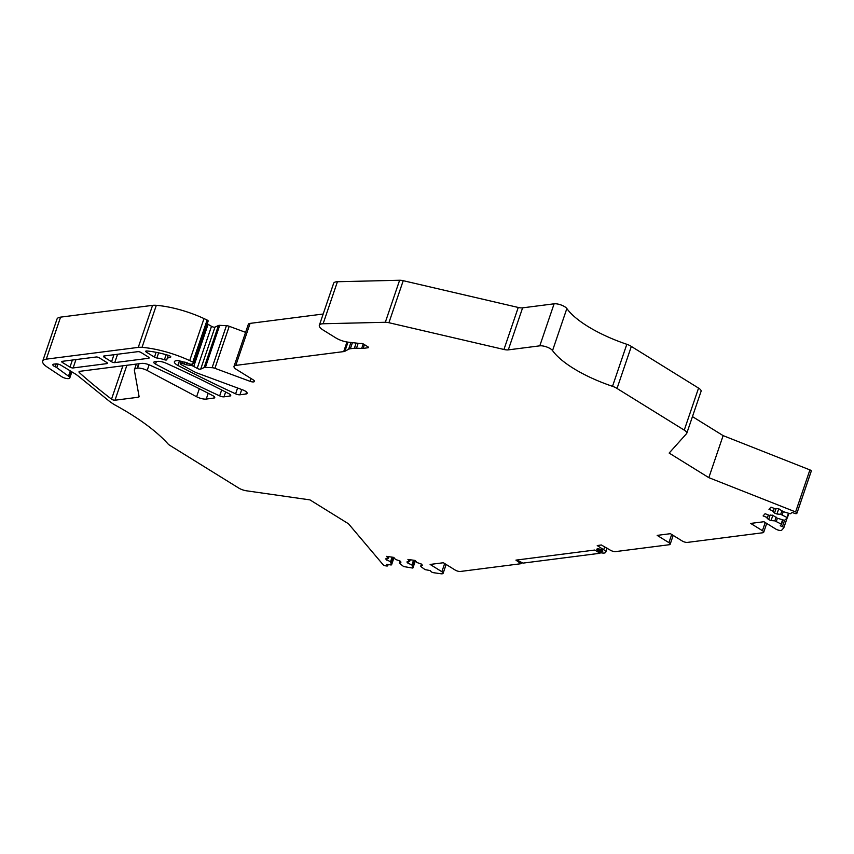 <?xml version="1.0" encoding="UTF-8"?>
<svg xmlns="http://www.w3.org/2000/svg" width="854" height="854" viewBox="0 0 854 854"><rect width="100%" height="100%" fill="white"/><g stroke="black" fill="none" stroke-linecap="round" stroke-linejoin="round"><path stroke-width="1.28" d="M421.438 564.099L420.712 566.202L421.289 566.885L425.046 569.618L430.256 570.579L431.121 571.604A1.964 0.662 -161.2 0 0 433.565 572.703L440.856 573.749A3.928 1.324 -161.2 0 0 443.13 573.301A3.928 1.324 -161.2 0 0 441.87 571.721L430.117 564.441L443.375 562.743L455.129 570.024A3.928 1.324 -161.2 0 0 460.402 571.465L520.961 563.715L515.933 560.128L594.726 550.051L595.857 550.745A6.288 2.114 -161.2 0 0 601.953 552.954A6.288 2.114 -161.2 0 0 605.732 552.271A6.288 2.114 -161.2 0 0 603.714 549.741L597.245 545.578L601.344 544.969L610.311 550.157A3.928 1.324 -161.2 0 0 615.595 551.599L669.29 544.724A3.928 1.324 -161.2 0 0 670.176 544.244A3.928 1.324 -161.2 0 0 668.917 542.664L657.174 535.383L670.422 533.686L682.175 540.966A3.928 1.324 -161.2 0 0 687.449 542.397L762.803 532.757A3.928 1.324 -161.2 0 0 763.7 532.266A3.928 1.324 -161.2 0 0 762.441 530.686L750.687 523.417L763.946 521.719L775.688 529A3.928 1.324 -161.2 0 0 781.762 530.11L783.769 527.879A1.964 0.662 -161.2 0 0 783.812 527.793A1.964 0.662 -161.2 0 0 782.435 526.63L780.257 525.776L781.453 524.441M337.426 281.735L323.122 323.762A11.785 3.96 -161.2 0 0 319.343 325.299L333.647 283.272A11.785 3.96 18.8 0 1 337.426 281.735L399.619 280.251A7.857 2.637 18.8 0 1 403.227 280.688L518.25 307.461A7.857 2.637 18.8 0 0 522.605 307.846L554.107 303.81A7.857 2.637 18.8 0 1 561.217 305.027A7.857 2.637 18.8 0 1 566.853 308.55L552.549 350.578A74.629 25.076 -161.2 0 0 612.51 386.318A7.857 2.637 -161.2 0 1 617.026 388.463L684.257 430.128L698.561 388.1A7.857 2.637 18.8 0 1 701.134 391.057A7.857 2.637 18.8 0 1 701.091 391.26L686.776 433.288A7.857 2.637 -161.2 0 0 686.829 433.085A7.857 2.637 -161.2 0 0 684.257 430.128M698.561 388.1L631.33 346.436A7.857 2.637 18.8 0 0 626.815 344.29A74.629 25.076 18.8 0 1 566.853 308.55M692.455 416.613L723.135 435.625L809.912 469.903A1.964 0.662 18.8 0 1 811.3 471.066A1.964 0.662 18.8 0 1 811.247 471.152L797.006 512.998M138.263 347.386L46.276 359.15A15.714 5.284 -161.2 0 0 42.7 361.093L57.004 319.065A15.714 5.284 18.8 0 1 60.581 317.133L152.567 305.358A15.714 5.284 18.8 0 1 156.325 305.326A54.987 18.478 18.8 0 1 204.01 318.574A78.557 26.399 18.8 0 1 207.127 320.047A1.964 0.662 18.8 0 1 208.152 321.051L193.847 363.078A1.964 0.662 -161.2 0 0 192.823 362.075A78.557 26.399 -161.2 0 0 189.705 360.601A54.987 18.478 -161.2 0 0 142.02 347.354A15.714 5.284 -161.2 0 0 138.263 347.386L152.567 305.358M207.212 323.826L211.504 326.324A2.359 0.79 18.8 0 0 214.994 327.103L218.453 325.513A3.928 1.324 18.8 0 1 219.724 325.353L226.427 325.673A3.928 1.324 18.8 0 1 229.224 326.292L245.6 332.355M319.343 325.299A11.785 3.96 -161.2 0 0 321.04 328.523A11.785 3.96 -161.2 0 0 323.132 330.039L335.803 337.885A11.785 3.96 -161.2 0 0 348.176 342.166L360.014 343.5A1.964 0.662 -161.2 0 0 360.591 343.511L361.061 343.447A1.964 0.662 -161.2 0 1 363.697 344.173L367.828 346.724A1.964 0.662 -161.2 0 1 368.458 347.514A1.964 0.662 -161.2 0 1 368.01 347.759L363.142 348.379A7.857 2.637 -161.2 0 1 361.68 348.421L356.492 348.176A11.369 3.822 -161.2 0 0 354.378 348.24L350.353 348.752A11.369 3.822 -161.2 0 0 348.624 349.243L344.899 351.25A7.857 2.637 -161.2 0 1 343.703 351.592L235.8 365.395A7.857 2.637 -161.2 0 0 234.017 366.366L248.322 324.339A7.857 2.637 18.8 0 1 250.115 323.378L323.175 314.016M388.154 564.547L387.748 565.754A1.964 0.662 -161.2 0 1 386.606 565.978L385.57 565.828A1.964 0.662 -161.2 0 1 383.126 564.729L348.496 523.78L309.949 499.889L246.454 490.794A7.857 2.637 -161.2 0 1 243.988 490.271A7.857 2.637 -161.2 0 1 238.65 488.008L169.882 445.393A7.857 2.637 -161.2 0 1 167.982 443.877A157.115 52.799 -161.2 0 0 119.902 407.732A157.115 52.799 -161.2 0 0 114.916 404.956A7.857 2.637 -161.2 0 1 114.19 404.54A39.284 13.205 -161.2 0 1 108.405 400.473L79.006 376.657A39.284 13.205 -161.2 0 0 75.622 374.148A3.928 1.324 -161.2 0 0 75.323 373.956L61.05 365.288A3.928 1.324 -161.2 0 0 55.83 363.879L53.738 364.156A3.928 1.324 -161.2 0 0 52.841 364.637A3.928 1.324 -161.2 0 0 55.254 366.814L56.257 363.857M387.748 565.754A1.964 0.662 -161.2 0 0 387.609 565.369L386.745 564.345L391.1 564.974M391.559 564.857L394.004 557.673L391.559 564.825L390.502 561.879L385.485 558.911L388.25 558.399L386.51 556.349L393.769 557.395L395.498 559.445L399.992 560.982L400.964 562.135L399.309 563.138L403.643 566.554L412.514 568.038M415.396 560.726L412.962 567.889L411.916 564.942L407.87 563.128L406.899 561.975L409.653 561.473L407.924 559.423L415.172 560.459L416.901 562.508L421.396 564.056L422.367 565.209L420.712 566.202M770.212 514.962L768.632 519.606L771.077 520.566L774.845 520.876L781.132 524.046L782.574 519.819M768.632 519.606L767.031 518.111L767.458 517.641L763.113 515.923L765.099 513.702L769.443 515.41L772.614 515.165L777.257 518.186L784.452 520.342L787.335 517.887M776.083 508.408L774.503 513.051L776.948 514.012L780.716 514.322L787.014 517.481L788.445 513.265M774.503 513.051L772.902 511.557L773.329 511.076L768.984 509.358L770.981 507.137L775.325 508.856L778.485 508.61L783.139 511.621L790.324 513.788L792.202 512.443L794.38 513.307A1.964 0.662 -161.2 0 0 796.654 513.489L796.942 513.169A1.964 0.662 -161.2 0 0 796.995 513.094A1.964 0.662 -161.2 0 0 795.608 511.93L708.831 477.653L669.152 453.068L686.584 433.608A7.857 2.637 -161.2 0 0 686.776 433.288M552.549 350.578A7.857 2.637 -161.2 0 0 546.912 347.055A7.857 2.637 -161.2 0 0 539.792 345.838L508.301 349.873L522.605 307.846M323.122 323.762L385.314 322.278A7.857 2.637 -161.2 0 1 388.922 322.716L503.945 349.478A7.857 2.637 -161.2 0 0 508.301 349.873M234.017 366.366A7.857 2.637 -161.2 0 0 236.547 369.526L253.2 379.849A3.928 1.324 -161.2 0 1 254.46 381.428A3.928 1.324 -161.2 0 1 250.03 381.311L250.991 378.482M193.847 363.078A1.964 0.662 -161.2 0 1 193.666 363.249L191.691 364.167A1.964 0.662 -161.2 0 1 188.777 363.516L179.191 360.794A3.928 1.324 -161.2 0 0 177.077 360.623L176.17 360.74A7.857 2.637 -161.2 0 0 174.387 361.712A7.857 2.637 -161.2 0 0 177.91 365.437A519.104 174.451 -161.2 0 0 235.608 393.843A3.928 1.324 -161.2 0 0 239.953 394.783L245.867 394.025A5.498 1.847 -161.2 0 0 247.116 393.342A5.498 1.847 -161.2 0 0 242.91 389.968L197.818 373.283A11.785 3.96 -161.2 0 1 193.762 371.469L180.813 364.434L180.151 363.708L181.977 363.334L184.379 364.082A1.964 0.662 -161.2 0 0 186.279 364.775L192.289 365.704L197.199 368.352A2.359 0.79 -161.2 0 0 200.69 369.131L204.138 367.54A3.928 1.324 -161.2 0 1 205.408 367.369L212.112 367.7A3.928 1.324 -161.2 0 1 214.92 368.32L250.03 381.311M42.7 361.093A15.714 5.284 -161.2 0 0 46.981 366.921L61.766 376.742A5.103 1.719 -161.2 0 0 66.719 378.536A5.103 1.719 -161.2 0 0 69.793 377.98A5.103 1.719 -161.2 0 0 68.993 376.529L56.759 367.647A3.928 1.324 -161.2 0 0 55.254 366.814M106.867 363.623A2.359 0.79 -161.2 0 0 107.412 363.334A2.359 0.79 -161.2 0 0 106.643 362.384L99.342 357.858A2.359 0.79 -161.2 0 0 96.171 356.993L62.299 361.327A2.359 0.79 -161.2 0 0 61.766 361.616A2.359 0.79 -161.2 0 0 62.555 362.587L69.985 367.103A2.359 0.79 -161.2 0 0 73.124 367.946L106.867 363.623L107.156 362.779M597.821 550.499A3.138 1.057 -161.2 0 0 600.864 551.599A3.138 1.057 -161.2 0 0 602.753 551.257A3.138 1.057 -161.2 0 0 601.75 549.997A3.138 1.057 -161.2 0 0 598.697 548.887A3.138 1.057 -161.2 0 0 596.807 549.229A3.138 1.057 -161.2 0 0 597.821 550.499L602.764 551.257L601.75 549.997L596.807 549.229L597.821 550.499M134.441 369.654A11.785 3.96 -161.2 0 1 137.12 368.202L137.537 368.149A7.857 2.637 -161.2 0 1 147.166 370.487L196.601 396.726A7.857 2.637 -161.2 0 0 206.241 399.064L213.831 398.092A3.928 1.324 -161.2 0 0 214.728 397.612A3.928 1.324 -161.2 0 0 212.945 395.733A488.36 164.117 -161.2 0 0 150.058 365.202A7.857 2.637 -161.2 0 0 141.54 363.409L79.913 371.298A3.928 1.324 -161.2 0 0 79.016 371.789A3.928 1.324 -161.2 0 0 79.561 372.835A518.485 174.248 -161.2 0 0 111.532 399.149A2.359 0.79 -161.2 0 0 114.991 400.216L138.167 397.249A3.928 1.324 -161.2 0 0 139.063 396.758A3.928 1.324 -161.2 0 0 139.085 396.512L134.398 370.401A11.785 3.96 -161.2 0 1 134.441 369.654L136.341 364.082M154.702 361.754A3.928 1.324 -161.2 0 0 153.805 362.235A3.928 1.324 -161.2 0 0 155.524 364.082A519.104 174.451 -161.2 0 0 219.659 395.882A3.928 1.324 -161.2 0 0 223.994 396.822L229.822 396.075A3.928 1.324 -161.2 0 0 230.719 395.594A3.928 1.324 -161.2 0 0 228.936 393.715A488.36 164.117 -161.2 0 0 166.039 363.185A7.857 2.637 -161.2 0 0 157.531 361.391L154.702 361.754M146.888 350.962A2.359 0.79 -161.2 0 0 145.724 351.25A2.359 0.79 -161.2 0 0 146.482 352.2L154.457 357.143A2.359 0.79 -161.2 0 0 156.869 357.986A15.714 5.284 -161.2 0 1 164.416 359.737A2.359 0.79 -161.2 0 0 166.84 359.726A2.359 0.79 -161.2 0 0 166.85 359.651A15.714 5.284 -161.2 0 1 166.946 359.171A15.714 5.284 -161.2 0 1 170.288 357.271A2.359 0.79 -161.2 0 0 170.779 356.983A2.359 0.79 -161.2 0 0 168.558 355.392A47.13 15.842 -161.2 0 0 146.888 350.962L146.482 352.2M111.554 361.754A2.359 0.79 -161.2 0 0 114.724 362.619L148.596 358.285A2.359 0.79 -161.2 0 0 149.13 357.997A2.359 0.79 -161.2 0 0 148.372 357.047L141.07 352.51A2.359 0.79 -161.2 0 0 137.9 351.656L104.028 355.99A2.359 0.79 -161.2 0 0 103.483 356.278A2.359 0.79 -161.2 0 0 104.241 357.228L111.554 361.754L113.956 354.72M631.33 346.436L617.026 388.463M723.135 435.625L708.831 477.653M774.236 508.429L773.329 511.076M778.752 508.706L776.948 514.012M781.997 510.564L780.716 514.322M783.267 511.674L782.168 514.887M768.354 514.983L767.458 517.641M772.881 515.272L771.077 520.566M776.126 517.118L774.845 520.876M777.386 518.229L776.286 521.452M410.24 559.754L409.653 561.473M408.49 561.302L407.87 563.128M413.517 560.224L411.916 564.942M414.297 560.331L412.493 565.626M400.024 561.025L399.309 563.138M388.837 556.68L388.25 558.399M387.086 558.238L386.467 560.064M392.114 557.15L390.502 561.879M392.883 557.267L391.079 562.562M68.512 376.134L70.295 370.903M519.819 561.697L519.584 562.391M516.745 560.032L523.022 563.117L600.01 553.264L600.234 552.591M600.01 553.264L596.818 551.289M385.314 322.278L399.619 280.251M388.922 322.716L403.227 280.688M503.945 349.478L518.25 307.461M554.107 303.81L539.792 345.838M626.815 344.29L612.51 386.318M809.912 469.903L795.608 511.93M788.861 513.382L787.356 517.823L788.872 513.382M781.474 524.399L782.99 519.937L781.474 524.377M784.559 520.374L782.435 526.63M787.068 518.175L783.833 527.697M765.227 522.509L762.441 530.686M671.703 534.476L668.917 542.664M444.656 563.544L441.87 571.721M387.908 564.515L387.609 565.369M56.759 367.647L57.976 364.071M68.993 376.529L70.797 371.212M46.276 359.15L60.581 317.133M142.02 347.354L156.325 305.326M189.705 360.601L204.01 318.574M192.823 362.075L207.127 320.047M177.91 365.437L179.468 360.858M235.608 393.843L237.593 388.004M239.953 394.783L241.735 389.531M245.867 394.025L246.539 392.039M180.504 363.516L181.272 361.274M181.977 363.334L182.585 361.562M184.09 363.9L184.72 362.053M184.379 364.082L185.04 362.117M186.279 364.775L187.026 362.587M192.289 365.704L193.015 363.548M193.805 366.249L208.109 324.232M197.199 368.352L211.504 326.324M200.69 369.131L214.994 327.103M204.138 367.54L218.453 325.513M205.408 367.369L219.724 325.353M212.112 367.7L226.427 325.673M214.92 368.32L229.224 326.292M235.8 365.395L250.115 323.378M343.703 351.592L346.97 341.995M344.899 351.25L347.994 342.144M348.624 349.243L350.93 342.475M350.353 348.752L352.435 342.646M354.378 348.24L356.139 343.062M111.532 399.149L122.891 365.8M79.561 372.835L80.095 371.276M114.991 400.216L126.883 365.288M138.167 397.249L138.85 395.242M137.12 368.202L138.626 363.783M137.537 368.149L139.042 363.729M147.166 370.487L149.108 364.807M196.601 396.726L199.324 388.741M206.241 399.064L208.205 393.278M213.831 398.092L214.311 396.683M155.524 364.082L156.389 361.541M219.659 395.882L221.677 389.958M223.994 396.822L225.637 391.997M229.822 396.075L230.302 394.665M604.739 546.709L603.714 549.741M368.01 347.759L368.255 347.055M363.142 348.379L364.423 344.621M361.68 348.421L363.217 343.916M356.492 348.176L358.157 343.297M75.963 359.577L73.124 367.946M72.387 360.036L69.985 367.103M63.015 361.242L62.555 362.587M170.565 356.449L170.288 357.271M166.135 354.688L164.416 359.737M158.63 352.83L156.869 357.986M156.09 352.318L154.457 357.143M117.574 354.25L114.724 362.619M104.7 355.904L104.241 357.228M148.884 357.431L148.596 358.285M811.3 471.066L796.995 513.094M787.11 518.132L783.812 527.793M766.711 523.427L763.7 532.266M673.187 535.405L670.176 544.244M446.14 564.462L443.13 573.301M412.962 567.921L415.407 560.736M69.793 377.98L71.875 371.864M180.151 363.708L181.005 361.21M521.666 562.519L521.324 563.523M607.119 548.183L605.732 552.271M168.259 355.307L166.946 359.171"/></g></svg>
